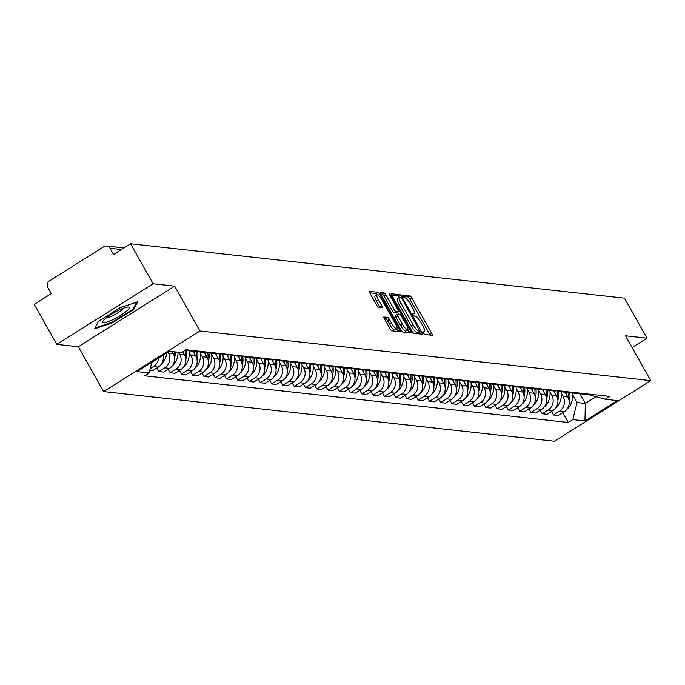 <?xml version="1.0" encoding="UTF-8"?>
<svg xmlns="http://www.w3.org/2000/svg" width="685" height="685" viewBox="0 0 685 685"><rect width="100%" height="100%" fill="white"/><g stroke="black" fill="none" stroke-linecap="round" stroke-linejoin="round"><path stroke-width="1.03" d="M423.339 333.013L424.614 334.451L432.149 335.282A2.303 0.574 57.8 0 0 432.269 335.256A2.303 0.574 57.8 0 0 431.747 333.381L411.736 297.864A2.303 0.574 57.8 0 0 409.913 295.809L402.292 294.995L403.927 297.744L404.903 297.847A7.381 1.824 57.8 0 1 410.735 304.414L412.404 307.377A7.381 1.824 57.8 0 1 414.057 313.37A7.381 1.824 57.8 0 1 413.689 313.439L412.635 313.345L412.995 314.655L414.271 316.093L415.247 316.205A7.381 1.824 57.8 0 1 421.078 322.763L422.748 325.726A7.381 1.824 57.8 0 1 424.4 331.72A7.381 1.824 57.8 0 1 424.032 331.788L422.979 331.703L423.339 333.013M383.985 316.924A2.303 0.574 57.8 0 0 383.865 316.941A2.303 0.574 57.8 0 0 384.388 318.816L389.996 328.783A2.303 0.574 57.8 0 0 391.82 330.838L400.194 331.754A2.303 0.574 57.8 0 0 400.305 331.737A2.303 0.574 57.8 0 0 399.792 329.862L379.773 294.344A2.303 0.574 57.8 0 0 377.949 292.289L369.583 291.365A2.303 0.574 57.8 0 0 369.463 291.39A2.303 0.574 57.8 0 0 369.986 293.266L376.767 305.296A2.303 0.574 57.8 0 0 378.591 307.351L382.17 307.745A2.303 0.574 57.8 0 0 382.29 307.728A2.303 0.574 57.8 0 0 381.768 305.852L378.403 299.884A6.165 1.524 57.8 0 1 377.015 294.867A6.165 1.524 57.8 0 1 382.204 300.295L395.373 323.688A6.165 1.524 57.8 0 1 396.761 328.697A6.165 1.524 57.8 0 1 391.58 323.269L389.388 319.373A2.303 0.574 57.8 0 0 387.564 317.318L383.797 317.044M199.926 330.975L174.658 286.142L153.123 283.77L130.578 243.757L624.48 298.163L647.025 338.176L625.491 335.804L650.75 380.637L199.926 330.975L103.598 391.58L554.422 441.243L650.75 380.637M412.062 331.215A2.303 0.574 57.8 0 0 413.886 333.27L422.251 334.186A2.303 0.574 57.8 0 0 422.371 334.169A2.303 0.574 57.8 0 0 421.849 332.293L401.838 296.768A2.303 0.574 57.8 0 0 400.014 294.721L391.64 293.796A2.303 0.574 57.8 0 0 391.529 293.822A2.303 0.574 57.8 0 0 392.043 295.689L412.062 331.215M411.223 332.97L402.849 332.054A2.303 0.574 57.8 0 1 401.033 329.999L381.014 294.473A2.303 0.574 57.8 0 1 380.5 292.606A2.303 0.574 57.8 0 1 380.612 292.581L384.199 292.975A2.303 0.574 57.8 0 1 386.015 295.029L394.132 309.432A2.303 0.574 57.8 0 0 395.956 311.487L398.336 311.743A2.303 0.574 57.8 0 0 398.447 311.726A2.303 0.574 57.8 0 0 397.934 309.851L389.482 294.858L389.114 293.54L390.476 294.961L410.82 331.078A2.303 0.574 57.8 0 1 411.342 332.953A2.303 0.574 57.8 0 1 411.223 332.97M153.123 283.77L56.795 344.375L34.25 304.363L51.298 293.634L47.787 287.4A4.701 4.47 -83.7 0 1 49.38 280.961L103.897 246.66A4.701 4.47 -83.7 0 1 106.68 246.009L123.976 247.919M56.795 344.375L78.33 346.747L103.598 391.58M130.578 243.757L113.53 254.486L110.02 248.253A4.701 4.47 -83.7 0 0 106.68 246.009M632.109 347.56L647.025 338.176M586.317 393.832A10.806 10.275 96.3 0 1 582.652 394.123L587.422 394.654A10.806 10.275 -83.7 0 0 591.087 394.363M561.28 393.37L563.027 396.478A10.806 10.275 96.3 0 1 559.38 411.3L564.149 411.822A10.806 10.275 -83.7 0 0 567.796 397L565.082 392.188M564.149 411.822L558.266 415.521L553.497 414.999L551.502 411.445M582.652 394.123A10.806 10.275 96.3 0 1 579.459 393.207M559.38 411.3L553.497 414.999M575.049 392.591A10.806 10.275 96.3 0 1 571.376 392.882L576.145 393.413A10.806 10.275 -83.7 0 0 579.818 393.121M540.225 410.204L542.229 413.757L546.998 414.279L552.872 410.58A10.806 10.275 -83.7 0 0 556.52 395.759L553.814 390.947M571.376 392.882A10.806 10.275 96.3 0 1 568.19 391.966M550.004 392.128L551.75 395.236A10.806 10.275 96.3 0 1 548.103 410.058L542.229 413.757M563.772 391.349A10.806 10.275 96.3 0 1 560.107 391.64L564.877 392.171A10.806 10.275 -83.7 0 0 568.541 391.88M528.948 408.962L530.952 412.516L535.721 413.038L541.595 409.339A10.806 10.275 -83.7 0 0 545.251 394.517L542.537 389.705M560.107 391.64A10.806 10.275 96.3 0 1 556.914 390.724M538.727 390.887L540.482 393.995A10.806 10.275 96.3 0 1 536.826 408.817L530.952 412.516M552.495 390.108A10.806 10.275 96.3 0 1 548.831 390.399L553.6 390.929A10.806 10.275 -83.7 0 0 557.265 390.638M517.68 407.721L519.675 411.274L524.445 411.796L530.327 408.097A10.806 10.275 -83.7 0 0 533.975 393.276L531.26 388.464M548.831 390.399A10.806 10.275 96.3 0 1 545.637 389.482M527.459 389.645L529.205 392.753A10.806 10.275 96.3 0 1 525.558 407.575L519.675 411.274M541.219 388.866A10.806 10.275 96.3 0 1 537.554 389.157L542.323 389.679A10.806 10.275 -83.7 0 0 545.996 389.397M506.403 406.479L508.407 410.032L513.176 410.555L519.05 406.856A10.806 10.275 -83.7 0 0 522.698 392.034L519.992 387.222M537.554 389.157A10.806 10.275 96.3 0 1 534.369 388.241M516.182 388.404L517.928 391.512A10.806 10.275 96.3 0 1 514.281 406.333L508.407 410.032M529.95 387.624A10.806 10.275 96.3 0 1 526.277 387.916L531.055 388.438A10.806 10.275 -83.7 0 0 534.72 388.147M495.127 405.237L497.13 408.782L501.899 409.313L507.773 405.614A10.806 10.275 -83.7 0 0 511.43 390.792L508.715 385.98M526.277 387.916A10.806 10.275 96.3 0 1 523.092 386.999M504.905 387.162L506.66 390.27A10.806 10.275 96.3 0 1 503.004 405.092L497.13 408.782M518.673 386.383A10.806 10.275 96.3 0 1 515.009 386.674L519.778 387.196A10.806 10.275 -83.7 0 0 523.443 386.905M483.858 403.996L485.853 407.541L490.623 408.072L496.505 404.373A10.806 10.275 -83.7 0 0 500.153 389.551L497.438 384.739M515.009 386.674A10.806 10.275 96.3 0 1 511.815 385.758M493.628 385.92L495.383 389.02A10.806 10.275 96.3 0 1 491.727 403.85L485.853 407.541M507.397 385.141A10.806 10.275 96.3 0 1 503.732 385.432L508.501 385.955A10.806 10.275 -83.7 0 0 512.166 385.664M472.581 402.754L474.577 406.299L479.354 406.83L485.228 403.131A10.806 10.275 -83.7 0 0 488.876 388.309L486.17 383.497M503.732 385.432A10.806 10.275 96.3 0 1 500.538 384.516M482.36 384.679L484.107 387.778A10.806 10.275 96.3 0 1 480.459 402.609L474.577 406.299M496.128 383.9A10.806 10.275 96.3 0 1 492.455 384.191L497.224 384.713A10.806 10.275 -83.7 0 0 500.898 384.422M461.305 401.513L463.308 405.058L468.078 405.589L473.951 401.889A10.806 10.275 -83.7 0 0 477.608 387.068L474.893 382.256M492.455 384.191A10.806 10.275 96.3 0 1 489.27 383.275M471.083 383.437L472.83 386.537A10.806 10.275 96.3 0 1 469.182 401.367L463.308 405.058M484.852 382.658A10.806 10.275 96.3 0 1 481.187 382.949L485.956 383.472A10.806 10.275 -83.7 0 0 489.621 383.18M450.028 400.271L452.031 403.816L456.801 404.347L462.675 400.648A10.806 10.275 -83.7 0 0 466.331 385.826L463.617 381.014M481.187 382.949A10.806 10.275 96.3 0 1 477.993 382.033M459.806 382.196L461.562 385.295A10.806 10.275 96.3 0 1 457.905 400.126L452.031 403.816M473.575 381.417A10.806 10.275 96.3 0 1 469.91 381.708L474.679 382.23A10.806 10.275 -83.7 0 0 478.344 381.939M438.76 399.03L440.755 402.575L445.524 403.105L451.406 399.406A10.806 10.275 -83.7 0 0 455.054 384.585L452.34 379.773M469.91 381.708A10.806 10.275 96.3 0 1 466.716 380.791M448.538 380.954L450.285 384.054A10.806 10.275 96.3 0 1 446.637 398.884L440.755 402.575M462.306 380.175A10.806 10.275 96.3 0 1 458.633 380.466L463.403 380.988A10.806 10.275 -83.7 0 0 467.076 380.697M427.483 397.788L429.486 401.333L434.256 401.864L440.13 398.165A10.806 10.275 -83.7 0 0 443.777 383.343L441.071 378.531M458.633 380.466A10.806 10.275 96.3 0 1 455.448 379.55M437.261 379.713L439.008 382.812A10.806 10.275 96.3 0 1 435.36 397.642L429.486 401.333M451.03 378.933A10.806 10.275 96.3 0 1 447.365 379.225L452.134 379.747A10.806 10.275 -83.7 0 0 455.799 379.456M416.206 396.546L418.21 400.091L422.979 400.622L428.853 396.923A10.806 10.275 -83.7 0 0 432.509 382.102L429.795 377.289M447.365 379.225A10.806 10.275 96.3 0 1 444.171 378.308M425.984 378.462L427.74 381.571A10.806 10.275 96.3 0 1 424.083 396.392L418.21 400.091M439.753 377.692A10.806 10.275 96.3 0 1 436.088 377.983L440.857 378.505A10.806 10.275 -83.7 0 0 444.522 378.214M404.938 395.305L406.933 398.85L411.702 399.381L417.585 395.682A10.806 10.275 -83.7 0 0 421.232 380.86L418.518 376.048M436.088 377.983A10.806 10.275 96.3 0 1 432.894 377.067M414.716 377.221L416.463 380.329A10.806 10.275 96.3 0 1 412.815 395.151L406.933 398.85M428.476 376.45A10.806 10.275 96.3 0 1 424.811 376.741L429.581 377.264A10.806 10.275 -83.7 0 0 433.254 376.973M393.661 394.063L395.665 397.608L400.434 398.139L406.308 394.44A10.806 10.275 -83.7 0 0 409.955 379.618L407.25 374.798M424.811 376.741A10.806 10.275 96.3 0 1 421.626 375.825M403.439 375.979L405.186 379.088A10.806 10.275 96.3 0 1 401.538 393.909L395.665 397.608M417.208 375.209A10.806 10.275 96.3 0 1 413.534 375.5L418.312 376.022A10.806 10.275 -83.7 0 0 421.977 375.731M382.384 392.822L384.388 396.367L389.157 396.889L395.031 393.199A10.806 10.275 -83.7 0 0 398.687 378.377L395.973 373.556M413.534 375.5A10.806 10.275 96.3 0 1 410.349 374.584M392.162 374.738L393.918 377.846A10.806 10.275 96.3 0 1 390.262 392.668L384.388 396.367M405.931 373.967A10.806 10.275 96.3 0 1 402.266 374.258L407.036 374.781A10.806 10.275 -83.7 0 0 410.7 374.489M371.116 391.572L373.111 395.125L377.88 395.647L383.754 391.957A10.806 10.275 -83.7 0 0 387.41 377.127L384.696 372.315M402.266 374.258A10.806 10.275 96.3 0 1 399.072 373.342M380.886 373.496L382.641 376.604A10.806 10.275 96.3 0 1 378.985 391.426L373.111 395.125M394.654 372.726A10.806 10.275 96.3 0 1 390.989 373.017L395.759 373.539A10.806 10.275 -83.7 0 0 399.423 373.248M359.839 390.33L361.834 393.884L366.612 394.406L372.486 390.715A10.806 10.275 -83.7 0 0 376.133 375.885L373.428 371.073M390.989 373.017A10.806 10.275 96.3 0 1 387.796 372.092M369.617 372.255L371.364 375.363A10.806 10.275 96.3 0 1 367.717 390.185L361.834 393.884M383.386 371.484A10.806 10.275 96.3 0 1 379.713 371.775L384.482 372.298A10.806 10.275 -83.7 0 0 388.155 372.006M348.562 389.089L350.566 392.642L355.335 393.164L361.209 389.474A10.806 10.275 -83.7 0 0 364.865 374.644L362.151 369.832M379.713 371.775A10.806 10.275 96.3 0 1 376.527 370.85M358.341 371.013L360.087 374.121A10.806 10.275 96.3 0 1 356.44 388.943L350.566 392.642M372.109 370.242A10.806 10.275 96.3 0 1 368.444 370.534L373.214 371.056A10.806 10.275 -83.7 0 0 376.878 370.765M337.285 387.847L339.289 391.4L344.058 391.923L349.932 388.232A10.806 10.275 -83.7 0 0 353.588 373.402L350.874 368.59M368.444 370.534A10.806 10.275 96.3 0 1 365.251 369.609M347.064 369.772L348.819 372.88A10.806 10.275 96.3 0 1 345.163 387.701L339.289 391.4M360.832 369.001A10.806 10.275 96.3 0 1 357.168 369.292L361.937 369.814A10.806 10.275 -83.7 0 0 365.602 369.523M326.017 386.605L328.012 390.159L332.782 390.681L338.664 386.991A10.806 10.275 -83.7 0 0 342.312 372.16L339.597 367.348M357.168 369.292A10.806 10.275 96.3 0 1 353.974 368.367M335.796 368.53L337.542 371.638A10.806 10.275 96.3 0 1 333.895 386.46L328.012 390.159M349.564 367.759A10.806 10.275 96.3 0 1 345.891 368.042L350.66 368.573A10.806 10.275 -83.7 0 0 354.333 368.282M314.74 385.364L316.744 388.917L321.513 389.44L327.387 385.749A10.806 10.275 -83.7 0 0 331.035 370.919L328.329 366.107M345.891 368.042A10.806 10.275 96.3 0 1 342.705 367.126M324.519 367.288L326.265 370.397A10.806 10.275 96.3 0 1 322.618 385.218L316.744 388.917M338.287 366.518A10.806 10.275 96.3 0 1 334.623 366.8L339.392 367.331A10.806 10.275 -83.7 0 0 343.057 367.04M303.464 384.122L305.467 387.676L310.236 388.198L316.11 384.499A10.806 10.275 -83.7 0 0 319.767 369.677L317.052 364.865M334.623 366.8A10.806 10.275 96.3 0 1 331.429 365.884M313.242 366.047L314.997 369.155A10.806 10.275 96.3 0 1 311.341 383.977L305.467 387.676M327.01 365.268A10.806 10.275 96.3 0 1 323.346 365.559L328.115 366.09A10.806 10.275 -83.7 0 0 331.78 365.799M292.195 382.881L294.19 386.434L298.96 386.957L304.842 383.257A10.806 10.275 -83.7 0 0 308.49 368.436L305.775 363.624M323.346 365.559A10.806 10.275 96.3 0 1 320.152 364.643M301.974 364.805L303.72 367.913A10.806 10.275 96.3 0 1 300.073 382.735L294.19 386.434M315.734 364.026A10.806 10.275 96.3 0 1 312.069 364.317L316.838 364.848A10.806 10.275 -83.7 0 0 320.511 364.557M280.918 381.639L282.922 385.193L287.691 385.715L293.565 382.016A10.806 10.275 -83.7 0 0 297.213 367.194L294.507 362.382M312.069 364.317A10.806 10.275 96.3 0 1 308.884 363.401M290.697 363.564L292.444 366.672A10.806 10.275 96.3 0 1 288.796 381.494L282.922 385.193M304.465 362.785A10.806 10.275 96.3 0 1 300.792 363.076L305.57 363.607A10.806 10.275 -83.7 0 0 309.235 363.315M269.642 380.398L271.645 383.951L276.415 384.473L282.288 380.774A10.806 10.275 -83.7 0 0 285.945 365.953L283.23 361.141M300.792 363.076A10.806 10.275 96.3 0 1 297.607 362.159M279.42 362.322L281.175 365.43A10.806 10.275 96.3 0 1 277.519 380.252L271.645 383.951M293.189 361.543A10.806 10.275 96.3 0 1 289.524 361.834L294.293 362.365A10.806 10.275 -83.7 0 0 297.958 362.074M258.373 379.156L260.368 382.709L265.138 383.232L271.012 379.533A10.806 10.275 -83.7 0 0 274.668 364.711L271.954 359.899M289.524 361.834A10.806 10.275 96.3 0 1 286.33 360.918M268.143 361.081L269.899 364.189A10.806 10.275 96.3 0 1 266.242 379.01L260.368 382.709M281.912 360.301A10.806 10.275 96.3 0 1 278.247 360.593L283.016 361.123A10.806 10.275 -83.7 0 0 286.681 360.832M247.097 377.914L249.092 381.468L253.87 381.99L259.743 378.291A10.806 10.275 -83.7 0 0 263.391 363.47L260.677 358.657M278.247 360.593A10.806 10.275 96.3 0 1 275.053 359.676M256.875 359.839L258.622 362.947A10.806 10.275 96.3 0 1 254.974 377.769L249.092 381.468M270.643 359.06A10.806 10.275 96.3 0 1 266.97 359.351L271.74 359.882A10.806 10.275 -83.7 0 0 275.413 359.591M235.82 376.673L237.823 380.226L242.593 380.749L248.467 377.05A10.806 10.275 -83.7 0 0 252.123 362.228L249.408 357.416M266.97 359.351A10.806 10.275 96.3 0 1 263.785 358.435M245.598 358.597L247.345 361.706A10.806 10.275 96.3 0 1 243.697 376.527L237.823 380.226M259.367 357.818A10.806 10.275 96.3 0 1 255.702 358.109L260.471 358.64A10.806 10.275 -83.7 0 0 264.136 358.349M224.543 375.431L226.547 378.985L231.316 379.507L237.19 375.808A10.806 10.275 -83.7 0 0 240.846 360.986L238.132 356.174M255.702 358.109A10.806 10.275 96.3 0 1 252.508 357.193M234.321 357.356L236.077 360.464A10.806 10.275 96.3 0 1 232.42 375.286L226.547 378.985M248.09 356.577A10.806 10.275 96.3 0 1 244.425 356.868L249.194 357.39A10.806 10.275 -83.7 0 0 252.859 357.108M213.275 374.19L215.27 377.743L220.039 378.266L225.922 374.567A10.806 10.275 -83.7 0 0 229.569 359.745L226.855 354.933M244.425 356.868A10.806 10.275 96.3 0 1 241.231 355.952M223.053 356.114L224.8 359.223A10.806 10.275 96.3 0 1 221.152 374.044L215.27 377.743M236.822 355.335A10.806 10.275 96.3 0 1 233.148 355.626L237.918 356.149A10.806 10.275 -83.7 0 0 241.591 355.866M201.998 372.948L204.002 376.502L208.771 377.024L214.645 373.325A10.806 10.275 -83.7 0 0 218.292 358.503L215.587 353.691M233.148 355.626A10.806 10.275 96.3 0 1 229.963 354.71M211.776 354.873L213.523 357.981A10.806 10.275 96.3 0 1 209.875 372.803L204.002 376.502M225.545 354.094A10.806 10.275 96.3 0 1 221.88 354.385L226.649 354.907A10.806 10.275 -83.7 0 0 230.314 354.616M190.721 371.707L192.725 375.252L197.494 375.782L203.368 372.083A10.806 10.275 -83.7 0 0 207.024 357.262L204.31 352.45M221.88 354.385A10.806 10.275 96.3 0 1 218.686 353.469M200.499 353.631L202.255 356.739A10.806 10.275 96.3 0 1 198.599 371.561L192.725 375.252M214.268 352.852A10.806 10.275 96.3 0 1 210.603 353.143L215.373 353.666A10.806 10.275 -83.7 0 0 219.037 353.374M179.453 370.465L181.448 374.01L186.217 374.541L192.1 370.842A10.806 10.275 -83.7 0 0 195.747 356.02L193.033 351.208M210.603 353.143A10.806 10.275 96.3 0 1 207.409 352.227M189.231 352.39L190.978 355.489A10.806 10.275 96.3 0 1 187.33 370.32L181.448 374.01M202.991 351.61A10.806 10.275 96.3 0 1 199.326 351.902L204.096 352.424A10.806 10.275 -83.7 0 0 207.769 352.133M168.176 369.224L170.18 372.768L174.949 373.299L180.823 369.6A10.806 10.275 -83.7 0 0 184.47 354.779L182.792 351.799A17.853 16.979 96.3 0 1 182.809 351.816M199.326 351.902A10.806 10.275 96.3 0 1 196.141 350.985M178.588 352.27L179.701 354.248A10.806 10.275 96.3 0 1 176.054 369.078L170.18 372.768M191.723 350.369A10.806 10.275 96.3 0 1 188.05 350.66L192.819 351.182A10.806 10.275 -83.7 0 0 196.492 350.891M156.899 367.982L158.903 371.527L163.672 372.058L169.546 368.359A10.806 10.275 -83.7 0 0 173.202 353.537L172.081 351.551M188.05 350.66A10.806 10.275 96.3 0 1 185.575 350.052M167.953 352.158L168.433 353.006A10.806 10.275 96.3 0 1 164.777 367.836L158.903 371.527M149.758 370.525L152.395 370.816L158.269 367.117A10.806 10.275 -83.7 0 0 163.064 355.241M158.543 358.084A10.806 10.275 96.3 0 1 153.5 366.595L150.22 368.658M151.779 362.331L149.159 372.957L137.017 371.621L169.392 351.259L181.534 352.595L186.055 349.744L609.71 396.409L605.18 399.261L588.783 394.706M572.549 394.611L577.018 402.54L585.332 403.456L595.873 396.829M579.587 393.267L585.332 403.456L584.956 420.958L572.814 419.622L577.018 402.54M605.18 399.261L617.322 400.597L584.956 420.958M149.159 372.957L144.638 375.808L568.285 422.474L572.814 419.622M174.658 286.142L78.33 346.747M98.452 321.291L94.693 328.809L112.4 322.823L133.866 309.32L137.625 301.802L119.918 307.788L98.452 321.291M562.77 412.687L568.285 422.474M133.404 308.49L133.866 309.32M112.083 322.258L112.4 322.823M430.06 335.051A2.303 0.574 57.8 0 0 429.82 334.597L409.81 299.071A2.303 0.574 57.8 0 0 407.986 297.025L402.737 296.442M399.492 297.307A2.303 0.574 57.8 0 0 398.088 295.929L391.811 295.244M420.162 333.955A2.303 0.574 57.8 0 0 419.922 333.501L419.04 331.925M419.914 331.343L402.069 298.831L400.793 297.393L399.766 297.281A7.381 1.824 57.8 0 0 399.389 297.35A7.381 1.824 57.8 0 0 401.05 303.344L413.064 324.664A7.381 1.824 57.8 0 0 418.886 331.223L419.914 331.343L418.124 332.473M397.839 298.497A7.381 1.824 57.8 0 0 397.463 298.566A7.381 1.824 57.8 0 0 399.124 304.56L401.05 303.344M417.987 332.55L416.959 332.439A7.381 1.824 57.8 0 1 411.137 325.872L399.124 304.56M380.774 294.028L382.273 294.19L384.199 292.975M396.589 312.839A2.303 0.574 57.8 0 1 396.521 312.934A2.303 0.574 57.8 0 1 396.409 312.959L394.029 312.694A2.303 0.574 57.8 0 1 392.205 310.647L384.088 296.237A2.303 0.574 57.8 0 0 382.273 294.19M397.608 312.257L398.807 314.389M407.558 329.922L408.894 332.293L410.82 331.078M402.557 324.382A6.165 1.524 57.8 0 0 407.738 329.81A6.165 1.524 57.8 0 0 406.351 324.801L401.71 316.564A2.303 0.574 57.8 0 0 399.886 314.509L397.514 314.252A2.303 0.574 57.8 0 0 397.394 314.269A2.303 0.574 57.8 0 0 397.916 316.145L402.557 324.382L400.631 325.598A6.165 1.524 57.8 0 0 405.811 331.026L407.738 329.81M397.326 314.364L395.587 315.46A2.303 0.574 57.8 0 0 395.468 315.485A2.303 0.574 57.8 0 0 395.99 317.352L397.916 316.145M400.631 325.598L395.99 317.352M409.133 332.739A2.303 0.574 57.8 0 0 408.894 332.293M396.761 328.697L394.834 329.905A6.165 1.524 57.8 0 1 389.654 324.476L387.462 320.58A2.303 0.574 57.8 0 0 385.638 318.534L384.148 318.362M377.015 294.867L375.089 296.083A6.165 1.524 57.8 0 0 376.476 301.092L378.403 299.884M380.081 307.514A2.303 0.574 57.8 0 0 379.841 307.06L376.476 301.092M377.392 294.824A2.303 0.574 57.8 0 0 376.022 293.497L369.746 292.812M398.096 331.531A2.303 0.574 57.8 0 0 397.865 331.078L396.589 328.809M572.343 392.993A17.853 16.979 96.3 0 1 569.004 407.207L568.807 407.481A5.934 5.643 96.3 0 1 567.12 409.013M569.167 401.35A17.853 16.979 -83.7 0 0 569.68 392.539M565.904 392.222A17.853 16.979 96.3 0 1 566.127 394.046M568.464 392.094A17.853 16.979 96.3 0 1 568.584 398.738M126.263 311.41A15.267 2.851 150.6 0 0 128.035 307.008A15.267 2.851 150.6 0 0 105.601 318.397A15.267 2.851 150.6 0 0 102.913 321.162A15.267 2.851 150.6 0 0 110.002 321.008A15.267 2.851 150.6 0 0 126.263 311.41M106.175 317.926A10.455 1.952 150.6 0 0 121.665 310.134A10.455 1.952 150.6 0 0 123.574 308.122M95.121 327.961L98.494 321.265M136.563 302.162L133.095 309.106L112.289 322.19L95.138 327.987M561.066 391.751A17.853 16.979 96.3 0 1 557.727 405.965L557.53 406.239A5.934 5.643 96.3 0 1 555.843 407.772M557.89 400.108A17.853 16.979 -83.7 0 0 558.403 391.298M554.627 390.981A17.853 16.979 96.3 0 1 554.859 392.805M557.188 390.852A17.853 16.979 96.3 0 1 557.307 397.497M549.798 390.51A17.853 16.979 96.3 0 1 546.459 404.724L546.262 404.998A5.934 5.643 96.3 0 1 544.575 406.53M546.613 398.867A17.853 16.979 -83.7 0 0 547.127 390.056M543.351 389.739A17.853 16.979 96.3 0 1 543.582 391.563M545.911 389.611A17.853 16.979 96.3 0 1 546.039 396.255M538.521 389.268A17.853 16.979 96.3 0 1 535.182 403.482L534.985 403.756A5.934 5.643 96.3 0 1 533.298 405.289M535.336 397.625A17.853 16.979 -83.7 0 0 535.858 388.815M532.082 388.498A17.853 16.979 96.3 0 1 532.305 390.313M534.634 388.369A17.853 16.979 96.3 0 1 534.762 395.014M527.245 388.018A17.853 16.979 96.3 0 1 523.905 402.241L523.708 402.515A5.934 5.643 96.3 0 1 522.021 404.047M524.068 396.384A17.853 16.979 -83.7 0 0 524.582 387.573M520.805 387.256A17.853 16.979 96.3 0 1 521.037 389.071M523.366 387.128A17.853 16.979 96.3 0 1 523.486 393.772M515.976 386.777A17.853 16.979 96.3 0 1 512.637 400.999L512.44 401.264A5.934 5.643 96.3 0 1 510.753 402.806M512.791 395.142A17.853 16.979 -83.7 0 0 513.305 386.331M509.529 386.015A17.853 16.979 96.3 0 1 509.76 387.83M512.089 385.886A17.853 16.979 96.3 0 1 512.209 392.531M504.699 385.535A17.853 16.979 96.3 0 1 501.36 399.757L501.163 400.023A5.934 5.643 96.3 0 1 499.476 401.564M501.514 393.901A17.853 16.979 -83.7 0 0 502.036 385.09M498.26 384.773A17.853 16.979 96.3 0 1 498.483 386.588M500.812 384.645A17.853 16.979 96.3 0 1 500.94 391.289M493.423 384.294A17.853 16.979 96.3 0 1 490.083 398.516L489.886 398.781A5.934 5.643 96.3 0 1 488.199 400.323M490.246 392.659A17.853 16.979 -83.7 0 0 490.76 383.848M486.984 383.531A17.853 16.979 96.3 0 1 487.215 385.347M489.544 383.403A17.853 16.979 96.3 0 1 489.664 390.039M482.154 383.052A17.853 16.979 96.3 0 1 478.815 397.274L478.61 397.54A5.934 5.643 96.3 0 1 476.931 399.081M478.969 391.418A17.853 16.979 -83.7 0 0 479.483 382.607M475.707 382.29A17.853 16.979 96.3 0 1 475.938 384.105M478.267 382.161A17.853 16.979 96.3 0 1 478.387 388.797M470.878 381.81A17.853 16.979 96.3 0 1 467.538 396.033L467.341 396.298A5.934 5.643 96.3 0 1 465.654 397.839M467.692 390.176A17.853 16.979 -83.7 0 0 468.206 381.365M464.43 381.048A17.853 16.979 96.3 0 1 464.661 382.864M466.99 380.92A17.853 16.979 96.3 0 1 467.119 387.556M459.601 380.569A17.853 16.979 96.3 0 1 456.261 394.791L456.064 395.057A5.934 5.643 96.3 0 1 454.378 396.598M456.424 388.934A17.853 16.979 -83.7 0 0 456.938 380.124M453.162 379.807A17.853 16.979 96.3 0 1 453.384 381.622M455.722 379.678A17.853 16.979 96.3 0 1 455.842 386.314M448.324 379.327A17.853 16.979 96.3 0 1 444.985 393.55L444.788 393.815A5.934 5.643 96.3 0 1 443.101 395.356M445.147 387.693A17.853 16.979 -83.7 0 0 445.661 378.882M441.885 378.565A17.853 16.979 96.3 0 1 442.116 380.38M444.445 378.428A17.853 16.979 96.3 0 1 444.565 385.073M437.056 378.086A17.853 16.979 96.3 0 1 433.716 392.308L433.519 392.573A5.934 5.643 96.3 0 1 431.833 394.115M433.87 386.451A17.853 16.979 -83.7 0 0 434.384 377.64M430.608 377.324A17.853 16.979 96.3 0 1 430.839 379.139M433.168 377.187A17.853 16.979 96.3 0 1 433.297 383.831M425.779 376.844A17.853 16.979 96.3 0 1 422.44 391.067L422.243 391.332A5.934 5.643 96.3 0 1 420.556 392.873M422.594 385.21A17.853 16.979 -83.7 0 0 423.116 376.399M419.34 376.082A17.853 16.979 96.3 0 1 419.562 377.897M421.892 375.945A17.853 16.979 96.3 0 1 422.02 382.59M414.502 375.603A17.853 16.979 96.3 0 1 411.163 389.825L410.966 390.09A5.934 5.643 96.3 0 1 409.279 391.632M411.325 383.968A17.853 16.979 -83.7 0 0 411.839 375.157M408.063 374.841A17.853 16.979 96.3 0 1 408.294 376.656M410.623 374.704A17.853 16.979 96.3 0 1 410.743 381.348M403.234 374.361A17.853 16.979 96.3 0 1 399.894 388.583L399.697 388.849A5.934 5.643 96.3 0 1 398.011 390.39M400.049 382.727A17.853 16.979 -83.7 0 0 400.562 373.916M396.786 373.599A17.853 16.979 96.3 0 1 397.017 375.414M399.346 373.462A17.853 16.979 96.3 0 1 399.466 380.106M391.957 373.119A17.853 16.979 96.3 0 1 388.618 387.342L388.421 387.607A5.934 5.643 96.3 0 1 386.734 389.14M388.772 381.485A17.853 16.979 -83.7 0 0 389.294 372.674M385.518 372.357A17.853 16.979 96.3 0 1 385.741 374.173M388.07 372.22A17.853 16.979 96.3 0 1 388.198 378.865M380.68 371.878A17.853 16.979 96.3 0 1 377.341 386.1L377.144 386.366A5.934 5.643 96.3 0 1 375.457 387.898M377.503 380.243A17.853 16.979 -83.7 0 0 378.017 371.433M374.241 371.116A17.853 16.979 96.3 0 1 374.472 372.931M376.801 370.979A17.853 16.979 96.3 0 1 376.921 377.623M369.412 370.636A17.853 16.979 96.3 0 1 366.073 384.859L365.867 385.124A5.934 5.643 96.3 0 1 364.189 386.657M366.227 379.002A17.853 16.979 -83.7 0 0 366.74 370.191M362.964 369.874A17.853 16.979 96.3 0 1 363.196 371.69M365.525 369.737A17.853 16.979 96.3 0 1 365.644 376.382M358.135 369.395A17.853 16.979 96.3 0 1 354.796 383.617L354.599 383.883A5.934 5.643 96.3 0 1 352.912 385.415M354.95 377.76A17.853 16.979 -83.7 0 0 355.464 368.95M351.688 368.633A17.853 16.979 96.3 0 1 351.919 370.448M354.248 368.496A17.853 16.979 96.3 0 1 354.376 375.14M346.858 368.153A17.853 16.979 96.3 0 1 343.519 382.376L343.322 382.641A5.934 5.643 96.3 0 1 341.635 384.174M343.673 376.519A17.853 16.979 -83.7 0 0 344.195 367.708M340.419 367.391A17.853 16.979 96.3 0 1 340.642 369.206M342.979 367.254A17.853 16.979 96.3 0 1 343.099 373.899M335.582 366.912A17.853 16.979 96.3 0 1 332.242 381.134L332.045 381.399A5.934 5.643 96.3 0 1 330.358 382.932M332.405 375.277A17.853 16.979 -83.7 0 0 332.919 366.466M329.142 366.15A17.853 16.979 96.3 0 1 329.374 367.965M331.703 366.013A17.853 16.979 96.3 0 1 331.823 372.657M324.313 365.67A17.853 16.979 96.3 0 1 320.974 379.892L320.777 380.158A5.934 5.643 96.3 0 1 319.09 381.691M321.128 374.036A17.853 16.979 -83.7 0 0 321.642 365.216M317.866 364.908A17.853 16.979 96.3 0 1 318.097 366.723M320.426 364.771A17.853 16.979 96.3 0 1 320.554 371.416M313.036 364.429A17.853 16.979 96.3 0 1 309.697 378.651L309.5 378.916A5.934 5.643 96.3 0 1 307.813 380.449M309.851 372.794A17.853 16.979 -83.7 0 0 310.373 363.975M306.597 363.666A17.853 16.979 96.3 0 1 306.82 365.482M309.149 363.529A17.853 16.979 96.3 0 1 309.277 370.174M301.76 363.187A17.853 16.979 96.3 0 1 298.42 377.401L298.223 377.675A5.934 5.643 96.3 0 1 296.536 379.207M298.583 371.553A17.853 16.979 -83.7 0 0 299.097 362.733M295.321 362.416A17.853 16.979 96.3 0 1 295.552 364.24M297.881 362.288A17.853 16.979 96.3 0 1 298.001 368.932M290.491 361.945A17.853 16.979 96.3 0 1 287.152 376.159L286.947 376.433A5.934 5.643 96.3 0 1 285.268 377.966M287.306 370.311A17.853 16.979 -83.7 0 0 287.82 361.492M284.044 361.175A17.853 16.979 96.3 0 1 284.275 362.999M286.604 361.046A17.853 16.979 96.3 0 1 286.724 367.691M279.215 360.704A17.853 16.979 96.3 0 1 275.875 374.918L275.678 375.192A5.934 5.643 96.3 0 1 273.991 376.724M276.029 369.061A17.853 16.979 -83.7 0 0 276.552 360.25M272.776 359.933A17.853 16.979 96.3 0 1 272.998 361.757M275.327 359.805A17.853 16.979 96.3 0 1 275.456 366.449M267.938 359.462A17.853 16.979 96.3 0 1 264.598 373.676L264.401 373.95A5.934 5.643 96.3 0 1 262.715 375.483M264.761 367.819A17.853 16.979 -83.7 0 0 265.275 359.008M261.499 358.692A17.853 16.979 96.3 0 1 261.73 360.515M264.059 358.563A17.853 16.979 96.3 0 1 264.179 365.208M256.669 358.221A17.853 16.979 96.3 0 1 253.322 372.434L253.125 372.708A5.934 5.643 96.3 0 1 251.446 374.241M253.484 366.578A17.853 16.979 -83.7 0 0 253.998 357.767M250.222 357.45A17.853 16.979 96.3 0 1 250.453 359.274M252.782 357.322A17.853 16.979 96.3 0 1 252.902 363.966M245.393 356.979A17.853 16.979 96.3 0 1 242.053 371.193L241.856 371.467A5.934 5.643 96.3 0 1 240.17 373M242.207 365.336A17.853 16.979 -83.7 0 0 242.721 356.525M238.945 356.209A17.853 16.979 96.3 0 1 239.176 358.032M241.505 356.08A17.853 16.979 96.3 0 1 241.634 362.725M234.116 355.738A17.853 16.979 96.3 0 1 230.776 369.951L230.58 370.225A5.934 5.643 96.3 0 1 228.893 371.758M230.931 364.095A17.853 16.979 -83.7 0 0 231.453 355.284M227.677 354.967A17.853 16.979 96.3 0 1 227.9 356.782M230.237 354.839A17.853 16.979 96.3 0 1 230.357 361.483M222.839 354.487A17.853 16.979 96.3 0 1 219.5 368.71L219.303 368.975A5.934 5.643 96.3 0 1 217.616 370.517M219.662 362.853A17.853 16.979 -83.7 0 0 220.176 354.042M216.4 353.725A17.853 16.979 96.3 0 1 216.631 355.541M218.96 353.597A17.853 16.979 96.3 0 1 219.08 360.242M211.571 353.246A17.853 16.979 96.3 0 1 208.231 367.468L208.035 367.734A5.934 5.643 96.3 0 1 206.348 369.275M208.386 361.611A17.853 16.979 -83.7 0 0 208.899 352.801M205.123 352.484A17.853 16.979 96.3 0 1 205.354 354.299M207.683 352.355A17.853 16.979 96.3 0 1 207.812 359M200.294 352.004A17.853 16.979 96.3 0 1 196.955 366.227L196.758 366.492A5.934 5.643 96.3 0 1 195.071 368.033M197.109 360.37A17.853 16.979 -83.7 0 0 197.631 351.559M193.855 351.242A17.853 16.979 96.3 0 1 194.078 353.058M196.407 351.114A17.853 16.979 96.3 0 1 196.535 357.75M189.017 350.763A17.853 16.979 96.3 0 1 185.678 364.985L185.481 365.251A5.934 5.643 96.3 0 1 183.794 366.792M185.84 359.128A17.853 16.979 -83.7 0 0 186.354 350.318M185.215 350.275A17.853 16.979 96.3 0 1 185.258 356.508M178.014 352.21A17.853 16.979 96.3 0 1 174.41 363.744L174.204 364.009A5.934 5.643 96.3 0 1 172.526 365.55M174.564 357.887A17.853 16.979 -83.7 0 0 175.377 351.919M174.221 351.79A17.853 16.979 96.3 0 1 173.981 355.267M166.686 352.955A17.853 16.979 96.3 0 1 163.133 362.502L162.936 362.767A5.934 5.643 96.3 0 1 161.249 364.309M163.287 356.645A17.853 16.979 -83.7 0 0 163.749 354.804M164.777 367.836L169.546 368.359M176.054 369.078L180.823 369.6M187.33 370.32L192.1 370.842M198.599 371.561L203.368 372.083M209.875 372.803L214.645 373.325M221.152 374.044L225.922 374.567M232.42 375.286L237.19 375.808M243.697 376.527L248.467 377.05M254.974 377.769L259.743 378.291M266.242 379.01L271.012 379.533M277.519 380.252L282.288 380.774M288.796 381.494L293.565 382.016M300.073 382.735L304.842 383.257M311.341 383.977L316.11 384.499M322.618 385.218L327.387 385.749M333.895 386.46L338.664 386.991M345.163 387.701L349.932 388.232M356.44 388.943L361.209 389.474M367.717 390.185L372.486 390.715M378.985 391.426L383.754 391.957M390.262 392.668L395.031 393.199M401.538 393.909L406.308 394.44M412.815 395.151L417.585 395.682M424.083 396.392L428.853 396.923M435.36 397.642L440.13 398.165M446.637 398.884L451.406 399.406M457.905 400.126L462.675 400.648M469.182 401.367L473.951 401.889M480.459 402.609L485.228 403.131M491.727 403.85L496.505 404.373M503.004 405.092L507.773 405.614M514.281 406.333L519.05 406.856M525.558 407.575L530.327 408.097M536.826 408.817L541.595 409.339M548.103 410.058L552.872 410.58M153.5 366.595L158.269 367.117M168.433 353.006L173.202 353.537M179.701 354.248L184.47 354.779M190.978 355.489L195.747 356.02M202.255 356.739L207.024 357.262M213.523 357.981L218.292 358.503M224.8 359.223L229.569 359.745M236.077 360.464L240.846 360.986M247.345 361.706L252.123 362.228M258.622 362.947L263.391 363.47M269.899 364.189L274.668 364.711M281.175 365.43L285.945 365.953M292.444 366.672L297.213 367.194M303.72 367.913L308.49 368.436M314.997 369.155L319.767 369.677M326.265 370.397L331.035 370.919M337.542 371.638L342.312 372.16M348.819 372.88L353.588 373.402M360.087 374.121L364.865 374.644M371.364 375.363L376.133 375.885M382.641 376.604L387.41 377.127M393.918 377.846L398.687 378.377M405.186 379.088L409.955 379.618M416.463 380.329L421.232 380.86M427.74 381.571L432.509 382.102M439.008 382.812L443.777 383.343M450.285 384.054L455.054 384.585M461.562 385.295L466.331 385.826M472.83 386.537L477.608 387.068M484.107 387.778L488.876 388.309M495.383 389.02L500.153 389.551M506.66 390.27L511.43 390.792M517.928 391.512L522.698 392.034M529.205 392.753L533.975 393.276M540.482 393.995L545.251 394.517M551.75 395.236L556.52 395.759M563.027 396.478L567.796 397M121.442 249.511L110.02 248.253M423.047 332.413L424.032 331.788M412.704 314.055L413.689 313.439M407.986 297.025L409.913 295.809M409.81 299.071L411.736 297.864M429.82 334.597L431.747 333.381M398.088 295.929L400.014 294.721M400.828 297.401L401.838 296.768M419.922 333.501L421.849 332.293M411.137 325.872L413.064 324.664M416.959 332.439L418.886 331.223M384.088 296.237L386.015 295.029M392.205 310.647L394.132 309.432M394.029 312.694L395.956 311.487M396.409 312.959L398.336 311.743M389.782 295.398L390.476 294.961M385.638 318.534L387.564 317.318M387.462 320.58L389.388 319.373M389.654 324.476L391.58 323.269M379.841 307.06L381.768 305.852M376.022 293.497L377.949 292.289M378.274 295.286L379.773 294.344M397.865 331.078L399.792 329.862M568.088 407.395L568.807 407.481M568.216 407.121L569.004 407.207M556.811 406.154L557.53 406.239M556.939 405.88L557.727 405.965M545.534 404.912L546.262 404.998M545.662 404.638L546.459 404.724M534.257 403.671L534.985 403.756M534.394 403.397L535.182 403.482M522.989 402.429L523.708 402.515M523.117 402.155L523.905 402.241M511.712 401.187L512.44 401.264M511.841 400.913L512.637 400.999M500.435 399.946L501.163 400.023M500.564 399.672L501.36 399.757M489.167 398.704L489.886 398.781M489.296 398.43L490.083 398.516M477.89 397.463L478.61 397.54M478.019 397.189L478.815 397.274M466.613 396.221L467.341 396.298M466.742 395.947L467.538 396.033M455.345 394.98L456.064 395.057M455.474 394.706L456.261 394.791M444.068 393.738L444.788 393.815M444.197 393.464L444.985 393.55M432.792 392.496L433.519 392.573M432.92 392.222L433.716 392.308M421.515 391.255L422.243 391.332M421.643 390.981L422.44 391.067M410.246 390.013L410.966 390.09M410.375 389.739L411.163 389.825M398.97 388.772L399.697 388.849M399.098 388.498L399.894 388.583M387.693 387.53L388.421 387.607M387.821 387.256L388.618 387.342M376.425 386.289L377.144 386.366M376.553 386.015L377.341 386.1M365.148 385.047L365.867 385.124M365.276 384.773L366.073 384.859M353.871 383.805L354.599 383.883M353.999 383.523L354.796 383.617M342.603 382.564L343.322 382.641M342.731 382.281L343.519 382.376M331.326 381.322L332.045 381.399M331.454 381.04L332.242 381.134M320.049 380.081L320.777 380.158M320.178 379.798L320.974 379.892M308.772 378.831L309.5 378.916M308.901 378.557L309.697 378.651M297.504 377.589L298.223 377.675M297.632 377.315L298.42 377.401M286.227 376.348L286.947 376.433M286.356 376.074L287.152 376.159M274.95 375.106L275.678 375.192M275.079 374.832L275.875 374.918M263.682 373.864L264.401 373.95M263.811 373.59L264.598 373.676M252.405 372.623L253.125 372.708M252.534 372.349L253.322 372.434M241.129 371.381L241.856 371.467M241.257 371.107L242.053 371.193M229.852 370.14L230.58 370.225M229.989 369.866L230.776 369.951M218.583 368.898L219.303 368.975M218.712 368.624L219.5 368.71M207.307 367.657L208.035 367.734M207.435 367.383L208.231 367.468M196.03 366.415L196.758 366.492M196.158 366.141L196.955 366.227M184.762 365.173L185.481 365.251M184.89 364.899L185.678 364.985M173.485 363.932L174.204 364.009M173.613 363.658L174.41 363.744M162.208 362.69L162.936 362.767M162.336 362.416L163.133 362.502M423.099 332.542L424.4 331.72M412.764 314.184L414.057 313.37M418.073 332.533L419.999 331.326M397.463 298.566L399.389 297.35M396.521 312.934L398.447 311.726M395.468 315.485L397.394 314.269"/></g></svg>

